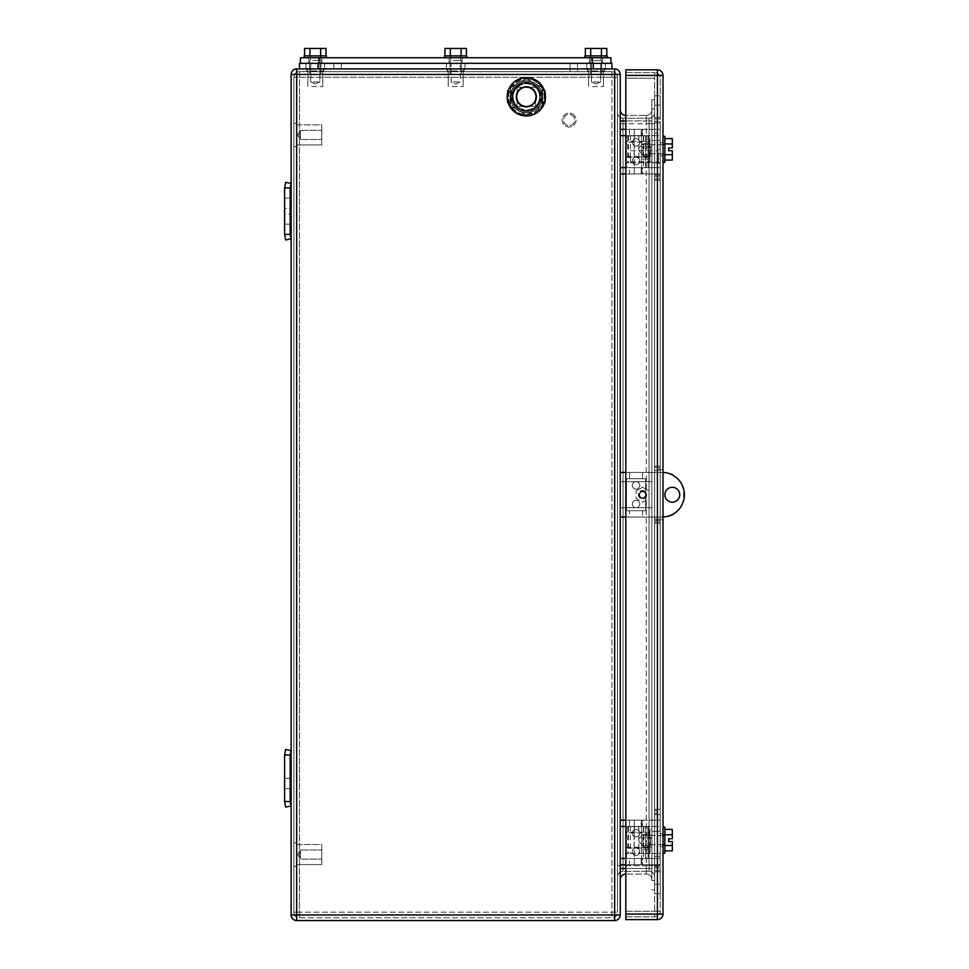<?xml version="1.0" encoding="UTF-8"?>
<svg xmlns="http://www.w3.org/2000/svg" width="969" height="969" viewBox="0 0 969 969"><rect width="100%" height="100%" fill="white"/><g stroke="black" fill="none" stroke-linecap="round" stroke-linejoin="round"><path stroke-width="0.73" stroke-dasharray="4.84 3.63" d="M290.179 187.913L290.179 234.401L291.112 238.834L285.649 239.973L284.607 234.982L284.607 187.332L285.649 182.329L291.112 183.48L290.179 187.913L290.179 234.401L284.607 234.401L285.649 239.973L291.112 238.834L290.179 234.401L290.179 187.913L284.607 187.913L285.649 182.329L291.112 183.48L290.179 187.913L284.607 187.913L290.179 187.913L291.112 183.48L285.649 182.329L284.607 187.332L284.607 234.982L285.649 239.973L291.112 238.834L290.179 234.401L284.607 234.401L284.607 187.913M284.607 208.371L284.607 224.166L284.607 198.136L284.607 213.943L284.607 208.371L290.179 208.371L290.179 224.166L290.179 198.136L290.179 213.943L290.179 208.371L284.607 208.371M290.179 234.401L284.607 234.401M290.179 213.943L290.179 224.166L290.179 213.943L284.607 213.943L284.607 224.166L284.607 213.943L290.179 213.943M284.607 778.301L284.607 754.476L285.649 749.473L291.112 750.624L290.179 755.057L290.179 778.301L290.179 755.057L284.607 755.057L284.607 802.126L285.649 807.116L291.112 805.978L290.179 801.545L290.179 755.057L284.607 755.057L285.649 749.473L291.112 750.624L290.179 755.057L290.179 788.524L290.179 778.301L284.607 778.301L284.607 802.126L285.649 807.116L291.112 805.978L290.179 801.545L284.607 801.545L285.649 807.116L291.112 805.978L290.179 801.545L290.179 778.301L284.607 778.301L284.607 754.476L285.649 749.473L291.112 750.624L290.179 755.057L284.607 755.057L290.179 755.057L290.179 778.301L284.607 778.301L284.607 755.057L290.179 755.057L290.179 778.301L284.607 778.301L284.607 788.524L284.607 778.301M290.179 755.057L290.179 801.545L284.607 801.545L284.607 755.057L290.179 755.057L284.607 755.057M290.179 801.545L284.607 801.545M300.414 858.582L300.414 849.97L300.414 858.582M321.793 844.496L321.793 864.578L321.793 844.496L321.793 864.578L321.793 844.496L296.696 844.496L296.696 864.578L296.696 844.496L296.696 864.578L296.696 844.496L321.793 844.496M321.793 858.582L321.793 849.97L321.793 858.582M296.696 848.783L296.696 866.25L296.696 848.783M293.898 848.783L293.898 866.25L293.898 848.783M300.414 138.955L300.414 130.343L300.414 138.955M321.793 124.88L321.793 144.962L321.793 124.88L321.793 144.962L321.793 124.88L296.696 124.88L296.696 144.962L296.696 124.88L296.696 144.962L296.696 124.88L321.793 124.88M321.793 138.955L321.793 130.343L321.793 138.955M296.696 129.168L296.696 146.634L296.696 129.168M293.898 129.168L293.898 146.634L293.898 129.168M572.727 114.076A6.977 6.977 0 0 1 575.065 123.657A6.977 6.977 0 0 1 565.484 125.994A6.977 6.977 0 0 1 563.146 116.413A6.977 6.977 0 0 1 572.727 114.076A6.977 6.977 0 0 1 575.065 123.657A6.977 6.977 0 0 1 565.484 125.994A6.977 6.977 0 0 1 563.146 116.413A6.977 6.977 0 0 1 572.727 114.076M572.001 115.275A5.584 5.584 0 0 1 573.878 122.942A5.584 5.584 0 0 1 566.211 124.807A5.584 5.584 0 0 1 564.346 117.14A5.584 5.584 0 0 1 572.001 115.275A5.584 5.584 0 0 1 573.878 122.942A5.584 5.584 0 0 1 566.211 124.807A5.584 5.584 0 0 1 564.346 117.14A5.584 5.584 0 0 1 572.001 115.275M625.817 129.337L641.623 129.337L641.623 135.66L649.06 135.66L641.623 135.66L641.623 129.337L634.283 129.337L641.224 129.337L641.224 135.66L660.216 135.66L649.06 135.66L649.06 167.649L649.06 135.66L660.216 135.66L660.216 140.493L660.216 129.337L660.216 140.493L651.858 140.493L660.216 140.493L660.216 129.337L634.283 129.337L634.283 135.66L634.283 129.337L634.283 135.66L641.623 135.66L641.623 129.337L620.245 129.337L629.535 129.337L629.535 135.66L629.535 129.337L660.216 129.337L660.216 135.66L634.283 135.66L634.283 129.337L641.623 129.337L641.623 144.211L648.14 144.211L641.623 144.211L641.623 159.086L648.14 159.086L641.623 159.086L648.14 159.086L648.14 167.649L648.14 135.66L648.14 159.086L648.14 135.66L620.245 135.66L648.14 135.66L641.623 135.66L641.623 167.649L641.623 135.66L620.245 135.66L620.245 151.648L620.245 129.337L620.245 173.96L620.245 135.66M620.245 173.96L629.535 173.96L629.535 167.649L642.556 167.649L642.556 173.96L660.216 173.96L634.283 173.96L641.623 173.96L634.283 173.96L634.283 167.649L634.283 173.96L634.283 167.649L641.623 167.649L641.623 173.96L641.623 167.649L648.14 167.649L648.14 159.086L641.623 159.086L641.623 173.96L620.245 173.96L620.245 151.648L620.245 173.96L642.556 173.96L642.556 167.649L629.535 167.649L629.535 173.96L651.858 173.96L651.858 162.804L651.858 173.96L660.216 173.96L641.224 173.96L641.224 167.649L643.392 167.649L634.283 167.649L634.283 173.96L641.224 173.96L641.224 167.649L660.216 167.649L641.224 167.649L660.216 167.649L660.216 173.96L660.216 162.804L660.216 173.96L660.216 162.804L651.858 162.804L660.216 162.804L651.858 162.804L660.216 162.804L660.216 167.649L620.245 167.649L648.14 167.649L648.14 135.66L625.817 135.66M641.623 144.211L648.14 144.211L641.623 144.211M651.858 149.456L651.858 156.227L651.858 149.456M641.623 149.456L641.623 156.227L641.623 149.456M620.245 129.337L642.556 129.337L642.556 135.66L629.535 135.66L642.556 135.66L642.556 129.337L651.858 129.337L651.858 173.96L651.858 129.337L651.858 140.493L660.216 140.493L651.858 140.493L651.858 129.337L660.216 129.337L641.224 129.337L641.224 135.66L643.392 135.66L634.283 135.66L641.623 135.66L641.623 167.649L648.14 167.649L620.245 167.649M651.858 162.804L651.858 140.493L651.858 162.804M629.535 167.649L626.446 167.649L626.446 135.66L626.446 167.649L645.657 167.649L645.657 135.66L645.657 167.649L629.535 167.649M629.535 135.66L645.657 135.66L629.535 135.66M642.556 135.66L645.657 135.66L642.556 135.66M642.556 167.649L645.657 167.649L642.556 167.649M639.77 160.951A3.719 3.719 0 0 0 636.052 157.232A3.719 3.719 0 0 0 632.333 160.951A3.719 3.719 0 0 0 636.052 164.669A3.719 3.719 0 0 0 639.77 160.951A3.719 3.719 0 0 0 636.052 157.232A3.719 3.719 0 0 0 632.333 160.951A3.719 3.719 0 0 0 636.052 164.669A3.719 3.719 0 0 0 639.77 160.951A3.719 3.719 0 0 1 636.052 164.669A3.719 3.719 0 0 1 632.333 160.951A3.719 3.719 0 0 1 636.052 157.232A3.719 3.719 0 0 1 639.77 160.951A3.719 3.719 0 0 1 636.052 164.669A3.719 3.719 0 0 1 632.333 160.951A3.719 3.719 0 0 1 636.052 157.232A3.719 3.719 0 0 1 639.77 160.951M639.77 142.358A3.719 3.719 0 0 0 636.052 138.64A3.719 3.719 0 0 0 632.333 142.358A3.719 3.719 0 0 0 636.052 146.077A3.719 3.719 0 0 0 639.77 142.358A3.719 3.719 0 0 0 636.052 138.64A3.719 3.719 0 0 0 632.333 142.358A3.719 3.719 0 0 0 636.052 146.077A3.719 3.719 0 0 0 639.77 142.358A3.719 3.719 0 0 1 636.052 146.077A3.719 3.719 0 0 1 632.333 142.358A3.719 3.719 0 0 1 636.052 138.64A3.719 3.719 0 0 1 639.77 142.358A3.719 3.719 0 0 1 636.052 146.077A3.719 3.719 0 0 1 632.333 142.358A3.719 3.719 0 0 1 636.052 138.64A3.719 3.719 0 0 1 639.77 142.358M641.115 497.376A3.016 3.016 0 0 1 639.915 493.282A3.016 3.016 0 0 1 643.997 492.082A3.016 3.016 0 0 1 645.197 496.176A3.016 3.016 0 0 1 641.115 497.376A3.016 3.016 0 0 1 639.915 493.282A3.016 3.016 0 0 1 643.997 492.082A3.016 3.016 0 0 1 645.197 496.176A3.016 3.016 0 0 1 641.115 497.376M620.245 507.744L620.245 481.714L651.858 481.714L651.858 507.744L620.245 507.744L651.858 507.744L651.858 481.714L620.245 481.714L620.245 517.046L620.245 472.412L620.245 507.744M620.245 517.046L620.245 472.412L651.858 472.412L620.245 472.412L642.556 472.412L629.535 472.412L629.535 478.734L629.535 472.412L620.245 472.412L620.245 517.046L651.858 517.046L651.858 472.412L651.858 517.046L629.535 517.046L629.535 510.724L626.446 510.724L626.446 478.734L626.446 510.724L645.657 510.724L645.657 478.734L626.446 478.734L645.657 478.734L645.657 510.724L626.446 510.724L629.535 510.724L629.535 517.046L620.245 517.046L662.081 517.046L625.817 517.046M636.052 481.714A3.719 3.719 0 0 1 639.77 485.433A3.719 3.719 0 0 1 636.052 489.151A3.719 3.719 0 0 1 632.333 485.433A3.719 3.719 0 0 1 636.052 481.714A3.719 3.719 0 0 1 639.77 485.433A3.719 3.719 0 0 1 636.052 489.151A3.719 3.719 0 0 1 632.333 485.433A3.719 3.719 0 0 1 636.052 481.714A3.719 3.719 0 0 0 632.333 485.433A3.719 3.719 0 0 0 636.052 489.151A3.719 3.719 0 0 0 639.77 485.433A3.719 3.719 0 0 0 636.052 481.714A3.719 3.719 0 0 0 632.333 485.433A3.719 3.719 0 0 0 636.052 489.151A3.719 3.719 0 0 0 639.77 485.433A3.719 3.719 0 0 0 636.052 481.714M636.052 507.744A3.719 3.719 0 0 1 632.333 504.025A3.719 3.719 0 0 1 636.052 500.307A3.719 3.719 0 0 1 639.77 504.025A3.719 3.719 0 0 1 636.052 507.744A3.719 3.719 0 0 1 632.333 504.025A3.719 3.719 0 0 1 636.052 500.307A3.719 3.719 0 0 1 639.77 504.025A3.719 3.719 0 0 1 636.052 507.744A3.719 3.719 0 0 0 639.77 504.025A3.719 3.719 0 0 0 636.052 500.307A3.719 3.719 0 0 0 632.333 504.025A3.719 3.719 0 0 0 636.052 507.744A3.719 3.719 0 0 0 639.77 504.025A3.719 3.719 0 0 0 636.052 500.307A3.719 3.719 0 0 0 632.333 504.025A3.719 3.719 0 0 0 636.052 507.744M620.245 472.412L620.245 481.714L620.245 472.412L662.081 472.412C690.873 471.031 690.873 518.427 662.081 517.046A22.311 22.311 0 0 0 663.014 517.022L663.014 472.436A22.311 22.311 0 0 0 662.081 472.412L625.817 472.412M651.858 517.046L651.858 507.744L651.858 517.046M651.858 472.412L651.858 481.714L651.858 472.412L642.556 472.412L651.858 472.412M629.535 478.734L642.556 478.734L629.535 478.734M642.556 478.734L645.657 478.734L642.556 478.734L642.556 472.412L642.556 478.734M642.556 510.724L629.535 510.724L642.556 510.724L642.556 517.046L642.556 510.724M625.817 820.137L641.623 820.137L641.623 826.46L649.06 826.46L641.623 826.46L641.623 820.137L634.283 820.137L641.224 820.137L641.224 826.46L660.216 826.46L649.06 826.46L649.06 858.437L649.06 826.46L660.216 826.46L660.216 831.293L660.216 820.137L660.216 831.293L651.858 831.293L660.216 831.293L660.216 820.137L634.283 820.137L634.283 826.46L634.283 820.137L634.283 826.46L641.623 826.46L641.623 820.137L620.245 820.137L629.535 820.137L629.535 826.46L629.535 820.137L660.216 820.137L660.216 826.46L634.283 826.46L634.283 820.137L641.623 820.137L641.623 835.012L648.14 835.012L641.623 835.012L641.623 849.886L648.14 849.886L641.623 849.886L648.14 849.886L648.14 858.437L648.14 826.46L648.14 849.886L648.14 826.46L620.245 826.46L648.14 826.46L641.623 826.46L641.623 858.437L641.623 826.46L620.245 826.46L620.245 842.449L620.245 820.137L620.245 864.76L620.245 826.46M620.245 864.76L629.535 864.76L629.535 858.437L642.556 858.437L642.556 864.76L660.216 864.76L634.283 864.76L641.623 864.76L634.283 864.76L634.283 858.437L634.283 864.76L634.283 858.437L641.623 858.437L641.623 864.76L641.623 858.437L648.14 858.437L648.14 849.886L641.623 849.886L641.623 864.76L620.245 864.76L620.245 842.449L620.245 864.76L642.556 864.76L642.556 858.437L629.535 858.437L629.535 864.76L651.858 864.76L651.858 853.604L651.858 864.76L660.216 864.76L641.224 864.76L641.224 858.437L643.392 858.437L634.283 858.437L634.283 864.76L641.224 864.76L641.224 858.437L660.216 858.437L641.224 858.437L660.216 858.437L660.216 864.76L660.216 853.604L660.216 864.76L660.216 853.604L651.858 853.604L660.216 853.604L651.858 853.604L660.216 853.604L660.216 858.437L620.245 858.437L648.14 858.437L648.14 826.46L625.817 826.46M641.623 835.012L648.14 835.012L641.623 835.012M651.858 840.256L651.858 847.027L651.858 840.256M641.623 840.256L641.623 847.027L641.623 840.256M620.245 820.137L642.556 820.137L642.556 826.46L629.535 826.46L642.556 826.46L642.556 820.137L651.858 820.137L651.858 864.76L651.858 820.137L651.858 831.293L660.216 831.293L651.858 831.293L651.858 820.137L660.216 820.137L641.224 820.137L641.224 826.46L643.392 826.46L634.283 826.46L641.623 826.46L641.623 858.437L648.14 858.437L620.245 858.437M651.858 853.604L651.858 831.293L651.858 853.604M629.535 858.437L626.446 858.437L626.446 826.46L626.446 858.437L645.657 858.437L645.657 826.46L645.657 858.437L629.535 858.437M629.535 826.46L645.657 826.46L629.535 826.46M642.556 826.46L645.657 826.46L642.556 826.46M642.556 858.437L645.657 858.437L642.556 858.437M639.77 851.751A3.719 3.719 0 0 0 636.052 848.032A3.719 3.719 0 0 0 632.333 851.751A3.719 3.719 0 0 0 636.052 855.47A3.719 3.719 0 0 0 639.77 851.751A3.719 3.719 0 0 0 636.052 848.032A3.719 3.719 0 0 0 632.333 851.751A3.719 3.719 0 0 0 636.052 855.47A3.719 3.719 0 0 0 639.77 851.751A3.719 3.719 0 0 1 636.052 855.47A3.719 3.719 0 0 1 632.333 851.751A3.719 3.719 0 0 1 636.052 848.032A3.719 3.719 0 0 1 639.77 851.751A3.719 3.719 0 0 1 636.052 855.47A3.719 3.719 0 0 1 632.333 851.751A3.719 3.719 0 0 1 636.052 848.032A3.719 3.719 0 0 1 639.77 851.751M639.77 833.158A3.719 3.719 0 0 0 636.052 829.44A3.719 3.719 0 0 0 632.333 833.158A3.719 3.719 0 0 0 636.052 836.877A3.719 3.719 0 0 0 639.77 833.158A3.719 3.719 0 0 0 636.052 829.44A3.719 3.719 0 0 0 632.333 833.158A3.719 3.719 0 0 0 636.052 836.877A3.719 3.719 0 0 0 639.77 833.158A3.719 3.719 0 0 1 636.052 836.877A3.719 3.719 0 0 1 632.333 833.158A3.719 3.719 0 0 1 636.052 829.44A3.719 3.719 0 0 1 639.77 833.158A3.719 3.719 0 0 1 636.052 836.877A3.719 3.719 0 0 1 632.333 833.158A3.719 3.719 0 0 1 636.052 829.44A3.719 3.719 0 0 1 639.77 833.158M625.817 167.649L641.623 167.649L641.623 173.96L625.817 173.96M625.817 858.437L641.623 858.437L641.623 864.76L625.817 864.76M641.115 492.082A3.016 3.016 0 0 0 639.915 496.176A3.016 3.016 0 0 0 643.997 497.376A3.016 3.016 0 0 0 645.197 493.282A3.016 3.016 0 0 0 641.115 492.082A3.016 3.016 0 0 0 639.915 496.176A3.016 3.016 0 0 0 643.997 497.376A3.016 3.016 0 0 0 645.197 493.282A3.016 3.016 0 0 0 641.115 492.082M535.566 87.222L517.119 87.222A13.3 13.3 0 0 0 517.119 106.372L535.566 106.372A13.3 13.3 0 0 0 535.566 87.222L517.119 87.222C511.729 93.605 511.729 99.989 517.119 106.372L535.566 106.372A13.3 13.3 0 0 0 535.566 87.222M296.696 920.55A5.584 5.584 0 0 1 291.112 914.966L291.112 74.48L296.696 74.48L296.696 920.55L614.661 920.55A5.584 5.584 0 0 0 620.245 914.966L620.245 74.48L614.661 74.48L614.661 68.908A5.584 5.584 0 0 1 620.245 74.48M291.112 914.966L614.661 914.966L614.661 74.48L296.696 74.48L296.696 68.908L614.661 68.908M617.459 77.278L617.459 912.18L617.459 77.278A5.584 5.584 0 0 0 611.875 71.694A5.584 5.584 0 0 1 617.459 77.278L611.875 77.278L611.875 912.18L617.459 912.18A5.584 5.584 0 0 1 611.875 917.764A5.584 5.584 0 0 0 617.459 912.18L611.875 912.18L611.875 71.694L299.482 71.694L611.875 71.694L611.875 77.278L617.459 77.278M293.898 912.18L293.898 77.278L293.898 912.18A5.584 5.584 0 0 0 299.482 917.764L611.875 917.764L611.875 912.18L299.482 912.18L611.875 912.18L611.875 917.764L299.482 917.764A5.584 5.584 0 0 1 293.898 912.18L299.482 912.18L299.482 77.278L611.875 77.278L299.482 77.278L299.482 912.18L293.898 912.18M620.245 120.968L620.245 868.478L620.245 109.812L620.245 120.968L625.817 120.968L625.817 115.396L646.275 115.396L625.817 115.396L625.817 120.968L646.275 120.968L625.817 120.968L625.817 874.062A5.584 5.584 0 0 0 620.245 879.646L620.245 868.478L620.245 879.646M455.672 68.908L464.975 68.908L455.672 68.908M315.288 68.908L306.919 68.908L315.288 68.908M596.068 68.908L587.698 68.908L596.068 68.908M570.038 68.908L333.881 68.908L341.318 68.908L333.881 68.908L333.881 71.694L341.318 71.694L333.881 71.694L333.881 68.908L577.476 68.908L577.476 71.694L570.038 71.694L577.476 71.694L577.476 68.908L570.038 68.908L570.038 71.694L341.318 71.694L570.038 71.694L570.038 63.324L333.881 63.324L577.476 63.324L570.038 63.324L570.038 68.908M617.459 123.753L617.459 112.598L617.459 123.753L623.031 123.753L623.031 118.182A5.584 5.584 0 0 1 617.459 112.598A5.584 5.584 0 0 0 623.031 118.182L623.031 871.276L649.06 871.276L623.031 871.276L623.031 865.692L649.06 865.692L649.06 123.753L623.031 123.753L623.031 865.692L617.459 865.692L617.459 123.753L617.459 876.848L617.459 865.692L649.06 865.692L649.06 871.276A5.584 5.584 0 0 1 654.644 876.848A5.584 5.584 -0 0 0 649.06 871.276L649.06 118.182L623.031 118.182L649.06 118.182A5.584 5.584 0 0 0 654.644 112.598A5.584 5.584 0 0 1 649.06 118.182L649.06 123.753L617.459 123.753M620.245 109.812A5.584 5.584 0 0 0 625.817 115.396M617.459 876.848A5.584 5.584 0 0 1 623.031 871.276A5.584 5.584 0 0 0 617.459 876.848M625.817 874.062L625.817 868.478L646.275 868.478L646.275 874.062A5.584 5.584 0 0 1 651.858 879.646L651.858 868.478L651.858 879.646A5.584 5.584 0 0 0 646.275 874.062L625.817 874.062L646.275 874.062L646.275 868.478L625.817 868.478L625.817 120.968M455.672 71.694C444.88 71.694 444.88 71.694 455.672 71.694C444.88 71.694 444.88 71.694 455.672 71.694C466.477 71.694 466.477 71.694 455.672 71.694C466.477 71.694 466.477 71.694 455.672 71.694C466.477 71.694 466.477 71.694 455.672 71.694C466.477 71.694 466.477 71.694 455.672 71.694C444.88 71.694 444.88 71.694 455.672 71.694C444.88 71.694 444.88 71.694 455.672 71.694M315.288 71.694C304.496 71.694 304.496 71.694 315.288 71.694C304.496 71.694 304.496 71.694 315.288 71.694C326.081 71.694 326.081 71.694 315.288 71.694C326.081 71.694 326.081 71.694 315.288 71.694C304.496 71.694 304.496 71.694 315.288 71.694C304.496 71.694 304.496 71.694 315.288 71.694C326.081 71.694 326.081 71.694 315.288 71.694C326.081 71.694 326.081 71.694 315.288 71.694C304.496 71.694 304.496 71.694 315.288 71.694C304.496 71.694 304.496 71.694 315.288 71.694C326.081 71.694 326.081 71.694 315.288 71.694C326.081 71.694 326.081 71.694 315.288 71.694C304.496 71.694 304.496 71.694 315.288 71.694C304.496 71.694 304.496 71.694 315.288 71.694C326.081 71.694 326.081 71.694 315.288 71.694C326.081 71.694 326.081 71.694 315.288 71.694M596.068 71.694C606.86 71.694 606.86 71.694 596.068 71.694C606.86 71.694 606.86 71.694 596.068 71.694C585.276 71.694 585.276 71.694 596.068 71.694C585.276 71.694 585.276 71.694 596.068 71.694C585.276 71.694 585.276 71.694 596.068 71.694C585.276 71.694 585.276 71.694 596.068 71.694C606.86 71.694 606.86 71.694 596.068 71.694C606.86 71.694 606.86 71.694 596.068 71.694C585.276 71.694 585.276 71.694 596.068 71.694C585.276 71.694 585.276 71.694 596.068 71.694C606.86 71.694 606.86 71.694 596.068 71.694C606.86 71.694 606.86 71.694 596.068 71.694C585.276 71.694 585.276 71.694 596.068 71.694C585.276 71.694 585.276 71.694 596.068 71.694C606.86 71.694 606.86 71.694 596.068 71.694C606.86 71.694 606.86 71.694 596.068 71.694M651.858 109.812A5.584 5.584 0 0 1 646.275 115.396A5.584 5.584 0 0 0 651.858 109.812L651.858 120.968L651.858 109.812M651.858 868.478L651.858 120.968L646.275 120.968L646.275 115.396L646.275 868.478L646.275 120.968L651.858 120.968L651.858 868.478L646.275 868.478L651.858 868.478M654.644 112.598L654.644 876.848L654.644 133.056L654.644 865.692L660.216 865.692L660.216 856.402L660.216 865.692L649.06 865.692L654.644 865.692L654.644 112.598M651.858 880.567L651.858 99.589L651.858 880.567L654.644 880.567L654.644 99.589L654.644 108.879L651.858 108.879L654.644 108.879L654.644 889.869L654.644 880.567L651.858 880.567M293.898 77.278A5.584 5.584 0 0 1 299.482 71.694A5.584 5.584 0 0 0 293.898 77.278L299.482 77.278L293.898 77.278M654.644 99.589L651.858 99.589L654.644 99.589M654.644 889.869L651.858 889.869L654.644 889.869M644.567 498.393A4.179 4.179 0 0 0 646.226 492.724A4.179 4.179 0 0 0 640.545 491.053A4.179 4.179 0 0 0 638.886 496.734A4.179 4.179 0 0 0 644.567 498.393A4.179 4.179 0 0 0 646.226 492.724A4.179 4.179 0 0 0 640.545 491.053A4.179 4.179 0 0 0 638.886 496.734A4.179 4.179 0 0 0 644.567 498.393M672.304 487.286C681.91 486.826 681.91 502.62 672.304 502.16C662.711 502.62 662.711 486.826 672.304 487.286M663.014 827.114L663.014 840.123L663.014 827.114L664.867 827.114L664.867 853.144L664.867 835.012L664.867 853.144L663.014 853.144L663.014 827.114L663.014 853.144M664.867 829.391L664.867 834.757L672.304 834.757L672.304 829.391L672.304 834.757L672.304 829.391L664.867 829.391L664.867 850.867L664.867 845.501L672.304 845.501L664.867 845.501L664.867 829.391L664.867 834.757L672.304 834.757L672.304 838.73L668.586 838.73L668.586 841.516L672.304 841.516L672.304 845.501L664.867 845.501L664.867 850.867L664.867 845.501M643.016 837.458L643.016 845.707L643.016 837.458M638.837 839.457L638.837 841.516L638.837 839.457M650.453 837.458L650.453 845.707L650.453 837.458M664.867 837.943L664.867 844.677L664.867 837.943M650.453 837.943L650.453 844.677L650.453 837.943M664.867 834.757L672.304 834.757L672.304 838.73L668.586 838.73L668.586 841.516L672.304 841.516L672.304 850.867L672.304 845.501L672.304 850.867L664.867 850.867M663.014 136.314L663.014 149.323L663.014 136.314L664.867 136.314L664.867 162.344L664.867 144.211L664.867 162.344L663.014 162.344L663.014 136.314L663.014 162.344M664.867 138.591L664.867 143.957L672.304 143.957L672.304 138.591L672.304 143.957L672.304 138.591L664.867 138.591L664.867 160.067L664.867 154.701L672.304 154.701L664.867 154.701L664.867 138.591L664.867 143.957L672.304 143.957L672.304 147.93L668.586 147.93L668.586 150.716L672.304 150.716L672.304 154.701L664.867 154.701L664.867 160.067L664.867 154.701M643.016 146.658L643.016 154.907L643.016 146.658M638.837 148.657L638.837 150.716L638.837 148.657M650.453 146.658L650.453 154.907L650.453 146.658M664.867 147.143L664.867 153.877L664.867 147.143M650.453 147.143L650.453 153.877L650.453 147.143M664.867 143.957L672.304 143.957L672.304 147.93L668.586 147.93L668.586 150.716L672.304 150.716L672.304 160.067L672.304 154.701L672.304 160.067L664.867 160.067M664.867 840.123L664.867 845.247L664.867 840.123M663.014 840.123L663.014 846.64L663.014 840.123M672.304 845.501L672.304 841.516L668.586 841.516M672.304 834.757L672.304 838.73L668.586 838.73M664.867 149.323L664.867 154.446L664.867 149.323M663.014 149.323L663.014 155.839L663.014 149.323M672.304 154.701L672.304 150.716L668.586 150.716M672.304 143.957L672.304 147.93L668.586 147.93M625.817 156.481L649.836 156.481L649.993 157.232L625.817 157.232L625.817 135.842L625.817 162.804L649.993 162.804L625.817 162.804L625.817 157.232M649.993 157.232L649.993 162.804M649.993 135.842L625.817 135.842L649.993 135.842L649.993 141.426L625.817 141.426M630.383 135.842L638.837 135.842L630.383 135.842L630.383 162.804M649.993 141.426L649.836 142.164L625.817 142.164M627.815 135.842L627.815 162.804M628.421 135.842L628.421 162.804M649.836 156.481L649.836 142.164M625.817 847.281L649.836 847.281L649.993 848.032L625.817 848.032L625.817 826.642L625.817 853.604L649.993 853.604L625.817 853.604L625.817 848.032M649.993 848.032L649.993 853.604M649.993 826.642L625.817 826.642L649.993 826.642L649.993 832.226L625.817 832.226M630.383 826.642L638.837 826.642L630.383 826.642L630.383 853.604M649.993 832.226L649.836 832.965L625.817 832.965M627.815 826.642L627.815 853.604M628.421 826.642L628.421 853.604M649.836 847.281L649.836 832.965M660.216 152.957L660.216 163.276L660.216 152.957M658.363 152.957L658.363 163.276L658.363 152.957M658.363 153.623L658.363 161.884L658.363 153.623M630.468 153.623L630.468 161.884L630.468 153.623M654.644 95.87L654.644 105.161L654.644 95.87L660.216 95.87L660.216 105.161L660.216 95.87L654.644 95.87M660.216 117.576L660.216 105.161L660.216 118.884L660.216 117.576L654.644 117.576L654.644 105.161L654.644 118.884L654.644 117.576L660.216 117.576M660.216 121.513L660.216 174.892L660.216 121.513L654.644 121.513L654.644 118.884L654.644 174.892L654.644 121.513L660.216 121.513M654.644 174.892L654.644 178.841L654.644 174.892L660.216 174.892L660.216 178.841L660.216 174.892L654.644 174.892M654.644 469.081L654.644 814.554L654.644 180.149L660.216 180.149L660.216 809.297L660.216 180.149L654.644 180.149L654.644 178.841L654.644 469.081L660.216 469.081M660.216 810.617L660.216 813.245L660.216 810.617L654.644 810.617L660.216 810.617M660.216 813.245L660.216 866.625L660.216 813.245L654.644 813.245L660.216 813.245M654.644 866.625L654.644 814.554L654.644 870.574L654.644 866.625L660.216 866.625L660.216 870.574L660.216 866.625L654.644 866.625M660.216 871.882L660.216 884.285L660.216 871.882L654.644 871.882L654.644 870.574L654.644 884.285L654.644 871.882L660.216 871.882M654.644 893.588L654.644 884.285L654.644 893.588L660.216 893.588L660.216 884.285L660.216 893.588L654.644 893.588M654.644 133.056L654.644 123.753L654.644 133.056L660.216 133.056L660.216 123.753L660.216 856.402L660.216 133.056L654.644 133.056M654.644 123.753L649.06 123.753L654.644 123.753M660.216 840.123L660.216 846.64L660.216 840.123M663.014 519.832L663.014 469.626L663.014 519.832L660.216 519.832L663.014 519.832M657.43 919.617A5.584 5.584 0 0 0 663.014 914.046L657.43 914.046L657.43 69.829A5.584 5.584 0 0 1 663.014 75.412L625.817 75.412L625.817 914.046L657.43 914.046L657.43 919.617L625.817 919.617L625.817 914.046M660.216 469.626L663.014 469.626L660.216 469.626L660.216 519.832L660.216 469.626M625.817 75.412L625.817 69.829L657.43 69.829M625.817 911.248L625.817 72.627L625.817 78.198L654.644 78.198L654.644 72.627A5.584 5.584 0 0 1 660.216 78.198A5.584 5.584 0 0 0 654.644 72.627L654.644 916.831A5.584 5.584 0 0 0 660.216 911.248A5.584 5.584 0 0 1 654.644 916.831L654.644 911.248L660.216 911.248L660.216 78.198L660.216 911.248L654.644 911.248L654.644 78.198L625.817 78.198L625.817 916.831L625.817 911.248L654.644 911.248L625.817 911.248M625.817 916.831L654.644 916.831L625.817 916.831M625.817 72.627L654.644 72.627L625.817 72.627M660.216 149.323L660.216 155.839L660.216 142.818L660.216 149.323L658.363 149.323M592.943 63.324L602.573 63.324L589.564 63.324L589.564 57.752L602.573 57.752L589.564 57.752L602.573 57.752L589.564 57.752L602.573 57.752L589.564 57.752L602.573 57.752L589.564 57.752L589.564 63.324L589.564 57.752L589.564 63.324L602.573 63.324L602.573 57.752L602.573 63.324L602.573 57.752L602.573 63.324L589.564 63.324M592.35 63.324L300.414 63.324L592.35 63.324L592.35 57.752L610.942 57.752L610.942 63.324M318.401 63.324L321.793 63.324L321.793 57.752L308.784 57.752L321.793 57.752L308.784 57.752L321.793 57.752L308.784 57.752L321.793 57.752L308.784 57.752L321.793 57.752L321.793 63.324L321.793 57.752L321.793 63.324L308.784 63.324L308.784 57.752L308.784 63.324L308.784 57.752L308.784 63.324L318.401 63.324M599.193 63.324L602.573 63.324M455.672 63.324L464.975 63.324L455.672 63.324M300.414 57.752L592.35 57.752M462.189 57.752L449.168 57.752L462.189 57.752L462.189 63.324L462.189 57.752M449.168 63.324L449.168 57.752L449.168 63.324M312.612 60.538L320.86 60.538L312.612 60.538M312.612 74.48L320.86 74.48L312.612 74.48M312.926 55.887L320.218 55.887L312.926 55.887M312.926 60.538L320.218 60.538L312.926 60.538M309.923 48.45L309.923 55.887L304.557 55.887L309.923 55.887L309.923 48.45L326.02 48.45L309.923 48.45L309.923 55.887L304.557 55.887L309.923 55.887L309.923 48.45L320.654 48.45L309.923 48.45L309.923 55.887L304.557 55.887L309.923 55.887L309.923 48.45L326.02 48.45L326.02 55.887L326.02 48.45L309.923 48.45L309.923 55.887L304.557 55.887L304.557 48.45L309.923 48.45L304.557 48.45L309.923 48.45L304.557 48.45L304.557 55.887L304.557 48.45L326.02 48.45L320.654 48.45L320.654 55.887L309.923 55.887L326.02 55.887L320.654 55.887L320.654 48.45L320.654 55.887L309.923 55.887L326.02 55.887L309.923 55.887L320.654 55.887L320.654 48.45L320.654 55.887L326.02 55.887L309.923 55.887L320.654 55.887L320.654 48.45L320.654 55.887L326.02 55.887L320.654 55.887M304.133 57.752L304.133 55.887L304.133 57.752L315.288 57.752L304.133 57.752L304.133 55.887L326.444 55.887L304.133 55.887L326.444 55.887L304.133 55.887L326.444 55.887L326.444 57.752L304.133 57.752L326.444 57.752L304.133 57.752L326.444 57.752L304.133 57.752L326.444 57.752L326.444 55.887L326.444 57.752M593.391 60.538L601.652 60.538L593.391 60.538M593.391 74.48L601.652 74.48L593.391 74.48M593.706 55.887L600.998 55.887L593.706 55.887M593.706 60.538L600.998 60.538L593.706 60.538M590.702 48.45L590.702 55.887L585.337 55.887L590.702 55.887L590.702 48.45L606.8 48.45L590.702 48.45L590.702 55.887L585.337 55.887L590.702 55.887L590.702 48.45L606.8 48.45L606.8 55.887L606.8 48.45L590.702 48.45L590.702 55.887L585.337 55.887L590.702 55.887L590.702 48.45L601.434 48.45L590.702 48.45L590.702 55.887L585.337 55.887L585.337 48.45L590.702 48.45L585.337 48.45L590.702 48.45L585.337 48.45L585.337 55.887L585.337 48.45L606.8 48.45L601.434 48.45L601.434 55.887L590.702 55.887L606.8 55.887L590.702 55.887L601.434 55.887L601.434 48.45L601.434 55.887L606.8 55.887L590.702 55.887L601.434 55.887L601.434 48.45L601.434 55.887L606.8 55.887L590.702 55.887L601.434 55.887L601.434 48.45L601.434 55.887L606.8 55.887L601.434 55.887M584.913 57.752L584.913 55.887L584.913 57.752L596.068 57.752L584.913 57.752L584.913 55.887L607.224 55.887L584.913 55.887L607.224 55.887L584.913 55.887L607.224 55.887L607.224 57.752L584.913 57.752L607.224 57.752L584.913 57.752L607.224 57.752L584.913 57.752L607.224 57.752L607.224 55.887L607.224 57.752M453.007 60.538L461.256 60.538L453.007 60.538M453.007 74.48L461.256 74.48L453.007 74.48M453.31 55.887L460.602 55.887L453.31 55.887M453.31 60.538L460.602 60.538L453.31 60.538M450.306 48.45L450.306 55.887L444.941 55.887L450.306 55.887L450.306 48.45L461.05 48.45L450.306 48.45L450.306 55.887L444.941 55.887L444.941 48.45L466.416 48.45L461.05 48.45L461.05 55.887L450.306 55.887L466.416 55.887L450.306 55.887L461.05 55.887L461.05 48.45L461.05 55.887L466.416 55.887L461.05 55.887M444.517 57.752L455.672 57.752L444.517 57.752L444.517 55.887L466.84 55.887L450.561 55.887L466.84 55.887L466.84 57.752L444.517 57.752L466.84 57.752M466.416 55.887L466.416 48.45L461.05 48.45M444.941 55.887L450.306 55.887M455.672 57.752L460.796 57.752L455.672 57.752M606.8 55.887L606.8 48.45L601.434 48.45M585.337 55.887L590.702 55.887M596.068 57.752L590.957 57.752L596.068 57.752M326.02 55.887L326.02 48.45L320.654 48.45M304.557 55.887L309.923 55.887M315.288 57.752L310.177 57.752L315.288 57.752M313.096 81.917L319.855 81.917L313.096 81.917M311.715 86.568L322.725 86.568L311.715 86.568M311.715 70.955L322.725 70.955L311.715 70.955M319.746 69.09L305.986 69.09L319.746 69.09M310.831 63.324L324.579 63.324L305.986 63.324L324.579 63.324L305.986 63.324L324.579 63.324L305.986 63.324L324.579 63.324L305.986 63.324L324.579 63.324L305.986 63.324L310.831 63.324L305.986 63.324L305.986 69.09L307.851 70.955L307.851 86.568L307.851 70.955L305.986 69.09L305.986 63.324L305.986 69.09L307.851 70.955L307.851 86.568L307.851 70.955L305.986 69.09L305.986 63.324L305.986 68.908L324.579 68.908L305.986 68.908L324.579 68.908L305.986 68.908L324.579 68.908L305.986 68.908L324.579 68.908L305.986 68.908L305.986 63.324M313.096 63.324L319.855 63.324L313.096 63.324M593.876 81.917L600.647 81.917L593.876 81.917M592.507 86.568L603.505 86.568L592.507 86.568M592.507 70.955L603.505 70.955L592.507 70.955M600.526 69.09L586.766 69.09L600.526 69.09M591.611 63.324L605.371 63.324L591.611 63.324M593.876 63.324L600.647 63.324L593.876 63.324M453.492 81.917L460.251 81.917L453.492 81.917M452.111 86.568L463.121 86.568L452.111 86.568M452.111 70.955L463.121 70.955L452.111 70.955M460.13 69.09L446.382 69.09L460.13 69.09M453.492 63.324L460.251 63.324L453.492 63.324M611.875 68.908L318.074 68.908L611.875 68.908L611.875 63.324L299.482 63.324M324.579 63.324L324.579 69.09L322.725 70.955L322.725 86.568L322.725 70.955L324.579 69.09L324.579 63.324L324.579 69.09L322.725 70.955L322.725 86.568L322.725 70.955L324.579 69.09L324.579 63.324L319.746 63.324M605.371 63.324L600.526 63.324L605.371 63.324L600.526 63.324L605.371 63.324L605.371 69.09L603.505 70.955L603.505 86.568L603.505 70.955L605.371 69.09L605.371 63.324L605.371 69.09L603.505 70.955L603.505 86.568L603.505 70.955L605.371 69.09L605.371 63.324L605.371 68.908L586.766 68.908L605.371 68.908L586.766 68.908L605.371 68.908L586.766 68.908L605.371 68.908L586.766 68.908L605.371 68.908L605.371 63.324M299.482 68.908L318.074 68.908L299.482 68.908M333.881 68.908L333.881 63.324L333.881 68.908M577.476 68.908L577.476 63.324L577.476 68.908M446.382 68.908L446.382 63.324L446.382 69.09L448.235 70.955L448.235 86.568L448.235 70.955L446.382 69.09L446.382 63.324L446.382 68.908M464.975 68.908L464.975 63.324L464.975 69.09L463.121 70.955L463.121 86.568L463.121 70.955L464.975 69.09L464.975 63.324L464.975 68.908M645.814 492.942A3.719 3.719 0 0 0 640.775 491.465A3.719 3.719 0 0 0 639.298 496.516A3.719 3.719 0 0 0 644.337 497.993A3.719 3.719 0 0 0 645.814 492.942A3.719 3.719 0 0 0 640.775 491.465A3.719 3.719 0 0 0 639.298 496.516A3.719 3.719 0 0 0 644.337 497.993A3.719 3.719 0 0 0 645.814 492.942M642.556 502.245L649.06 498.49L649.06 490.968L649.06 498.49L642.556 502.245L636.052 498.49L636.052 490.968L636.052 498.49L642.556 502.245M642.556 487.213L649.06 490.968L642.556 487.213L636.052 490.968L642.556 487.213M517.046 87.682A13.021 13.021 0 0 1 535.639 87.682A13.021 13.021 0 0 0 517.046 87.682L517.046 96.791A9.302 9.302 0 0 1 526.337 87.501A9.302 9.302 0 0 1 535.639 96.791L535.639 105.912A13.021 13.021 0 0 1 517.046 105.912L517.046 96.791A9.302 9.302 0 0 0 526.337 106.093A9.302 9.302 0 0 0 535.639 96.791A9.302 9.302 0 0 0 526.337 87.501A9.302 9.302 0 0 0 517.046 96.791A9.302 9.302 0 0 0 526.337 106.093A9.302 9.302 0 0 0 535.639 96.791A9.302 9.302 0 0 0 526.337 87.501A9.302 9.302 0 0 0 517.046 96.791A9.302 9.302 0 0 0 526.337 106.093A9.302 9.302 0 0 0 535.639 96.791A9.302 9.302 0 0 0 526.337 87.501A9.302 9.302 0 0 0 517.046 96.791A9.302 9.302 0 0 0 526.337 106.093A9.302 9.302 0 0 0 535.639 96.791A9.302 9.302 0 0 0 526.337 87.501A9.302 9.302 0 0 0 517.046 96.791A9.302 9.302 0 0 0 526.337 106.093A9.302 9.302 0 0 0 535.639 96.791A9.302 9.302 0 0 0 526.337 87.501A9.302 9.302 0 0 0 517.046 96.791A9.302 9.302 0 0 0 526.337 106.093A9.302 9.302 0 0 0 535.639 96.791A9.302 9.302 0 0 0 526.337 87.501A9.302 9.302 0 0 0 517.046 96.791A9.302 9.302 0 0 0 526.337 106.093A9.302 9.302 0 0 0 535.639 96.791A9.302 9.302 0 0 0 526.337 87.501A9.302 9.302 0 0 0 517.046 96.791A9.302 9.302 0 0 0 526.337 106.093A9.302 9.302 0 0 0 535.639 96.791A9.302 9.302 0 0 0 526.337 87.501A9.302 9.302 0 0 0 517.046 96.791A9.302 9.302 0 0 0 526.337 106.093A9.302 9.302 0 0 0 535.639 96.791A9.302 9.302 0 0 0 526.337 87.501A9.302 9.302 0 0 0 517.046 96.791A9.302 9.302 0 0 0 526.337 106.093A9.302 9.302 0 0 0 535.639 96.791L535.639 105.912A13.021 13.021 0 0 1 517.046 105.912L517.046 87.682M542.143 87.67L542.143 105.924L526.337 115.045L510.53 105.924L510.53 87.67L526.337 78.55L542.143 87.67L542.143 105.924L526.337 115.045L510.53 105.924L510.53 87.67L526.337 78.55L542.143 87.67L534.246 83.104A15.807 15.807 0 0 0 510.53 96.791A15.807 15.807 0 0 0 534.561 110.296A15.807 15.807 0 0 0 534.246 83.104A15.807 15.807 0 0 1 534.246 110.49A15.807 15.807 0 0 1 518.439 110.49L526.337 115.045L542.143 105.924L542.143 87.67L526.337 78.55L518.439 83.104A15.807 15.807 0 0 1 534.246 83.104L526.337 78.55L518.112 83.298A15.807 15.807 0 0 1 518.439 83.104L510.53 87.67L510.53 96.791A15.807 15.807 0 0 1 518.112 83.298L510.53 87.67L510.53 105.924L518.439 110.49A15.807 15.807 0 0 1 510.53 96.791L510.53 105.924L526.337 115.045L534.246 110.49L542.143 105.924L542.143 87.67L534.246 83.104A15.807 15.807 0 0 0 510.53 96.791A15.807 15.807 0 0 0 534.561 110.296A15.807 15.807 0 0 0 534.246 83.104A15.807 15.807 0 0 1 534.246 110.49A15.807 15.807 0 0 1 518.439 110.49L526.337 115.045L542.143 105.924L542.143 87.67L526.337 78.55L518.439 83.104A15.807 15.807 0 0 1 534.246 83.104L526.337 78.55L518.112 83.298A15.807 15.807 0 0 1 518.439 83.104L510.53 87.67L510.53 96.791A15.807 15.807 0 0 1 518.112 83.298L510.53 87.67L510.53 105.924L518.439 110.49A15.807 15.807 0 0 1 510.53 96.791L510.53 105.924L526.337 115.045L534.246 110.49L542.143 105.924L542.143 87.67L534.246 83.104A15.807 15.807 0 0 0 510.53 96.791A15.807 15.807 0 0 0 534.561 110.296A15.807 15.807 0 0 0 534.246 83.104A15.807 15.807 0 0 1 534.246 110.49A15.807 15.807 0 0 1 518.439 110.49L526.337 115.045L542.143 105.924L542.143 87.67L526.337 78.55L518.439 83.104A15.807 15.807 0 0 1 534.246 83.104L526.337 78.55L518.112 83.298A15.807 15.807 0 0 1 518.439 83.104L510.53 87.67L510.53 96.791A15.807 15.807 0 0 1 518.112 83.298L510.53 87.67L510.53 105.924L518.439 110.49A15.807 15.807 0 0 1 510.53 96.791L510.53 105.924L526.337 115.045L542.143 105.924L542.143 87.67M526.337 116.316A19.525 19.525 0 0 0 545.862 96.791A19.525 19.525 0 0 0 526.337 77.278A19.525 19.525 0 0 0 506.811 96.791A19.525 19.525 0 0 0 526.337 116.316A19.525 19.525 0 0 0 545.862 96.791A19.525 19.525 0 0 0 526.337 77.278A19.525 19.525 0 0 0 506.811 96.791A19.525 19.525 0 0 0 526.337 116.316M541.974 88.252C531.92 67.564 498.72 85.696 510.711 105.33C520.753 126.031 553.953 107.898 541.974 88.252M526.337 110.442A13.639 13.639 0 0 1 512.698 96.791A13.639 13.639 0 0 1 526.337 83.152A13.639 13.639 0 0 1 539.987 96.791A13.639 13.639 0 0 1 526.337 110.442A13.639 13.639 0 0 1 512.698 96.791A13.639 13.639 0 0 1 526.337 83.152A13.639 13.639 0 0 1 539.987 96.791A13.639 13.639 0 0 1 526.337 110.442M526.337 79.058A17.733 17.733 0 0 1 544.069 96.791A17.733 17.733 0 0 1 526.337 114.536A17.733 17.733 0 0 1 508.604 96.791A17.733 17.733 0 0 1 541.901 88.3A17.733 17.733 0 0 1 526.337 114.536A17.733 17.733 0 0 1 510.772 105.294A17.733 17.733 0 0 1 526.337 79.058M530.891 105.124A9.484 9.484 0 0 1 518.015 101.345A9.484 9.484 0 0 1 521.794 88.47A9.484 9.484 0 0 1 534.658 92.249A9.484 9.484 0 0 1 530.891 105.124A9.484 9.484 0 0 0 534.658 92.249A9.484 9.484 0 0 0 521.794 88.47A9.484 9.484 0 0 0 518.015 101.345A9.484 9.484 0 0 0 530.891 105.124M535.36 113.325A18.823 18.823 0 0 1 509.815 105.827A18.823 18.823 0 0 1 517.313 80.27A18.823 18.823 0 0 1 542.858 87.767A18.823 18.823 0 0 1 535.36 113.325A18.823 18.823 0 0 0 542.858 87.767A18.823 18.823 0 0 0 517.313 80.27A18.823 18.823 0 0 0 509.815 105.827A18.823 18.823 0 0 0 535.36 113.325M507.744 96.791A18.593 18.593 0 0 0 526.337 115.396A18.593 18.593 0 0 0 544.929 96.791A18.593 18.593 0 0 0 526.337 78.198A18.593 18.593 0 0 0 507.744 96.791A18.593 18.593 0 0 0 526.337 115.396A18.593 18.593 0 0 0 544.929 96.791A18.593 18.593 0 0 0 526.337 78.198A18.593 18.593 0 0 0 507.744 96.791M536.099 96.791A9.763 9.763 0 0 0 526.337 87.04A9.763 9.763 0 0 0 516.574 96.791A9.763 9.763 0 0 0 526.337 106.554A9.763 9.763 0 0 0 536.099 96.791A9.763 9.763 0 0 0 526.337 87.04A9.763 9.763 0 0 0 516.574 96.791A9.763 9.763 0 0 0 526.337 106.554A9.763 9.763 0 0 0 536.099 96.791M545.402 90.759L545.402 102.835L541.199 102.835L542.604 102.835L542.604 90.759L542.604 102.835L542.604 90.759L541.199 90.759L545.402 90.759L542.604 90.759L542.604 102.835L545.402 102.835L541.199 102.835L545.402 102.835L545.402 90.759L541.199 90.759A16.037 16.037 0 0 0 511.487 90.759L507.284 90.759L510.069 90.759L510.069 102.835L511.487 102.835A16.037 16.037 0 0 0 541.199 102.835A16.037 16.037 0 0 1 526.337 112.84A16.037 16.037 0 0 0 541.199 102.835A16.037 16.037 0 0 1 511.487 102.835A16.037 16.037 0 0 0 526.337 112.84A16.037 16.037 0 0 1 511.487 102.835L507.284 102.835L511.487 102.835L507.284 102.835L510.069 102.835L510.069 90.759L511.487 90.759L510.069 90.759L510.069 102.835L510.069 90.759L507.284 90.759L511.487 90.759A16.037 16.037 0 0 1 526.337 80.754A16.037 16.037 0 0 0 511.487 90.759A16.037 16.037 0 0 1 541.199 90.759A16.037 16.037 0 0 0 526.337 80.754A16.037 16.037 0 0 1 541.199 90.759L541.199 102.835L541.199 90.759L541.199 102.835L541.199 90.759L545.402 90.759L545.402 102.835L545.402 90.759M526.337 106.651A9.86 9.86 0 0 0 536.196 96.791A9.86 9.86 0 0 0 526.337 86.944A9.86 9.86 0 0 0 516.489 96.791A9.86 9.86 0 0 0 526.337 106.651A9.86 9.86 0 0 0 536.196 96.791A9.86 9.86 0 0 0 526.337 86.944A9.86 9.86 0 0 0 516.489 96.791A9.86 9.86 0 0 0 526.337 106.651A9.86 9.86 0 0 1 516.489 96.791A9.86 9.86 0 0 1 526.337 86.944A9.86 9.86 0 0 1 536.196 96.791A9.86 9.86 0 0 1 526.337 106.651A9.86 9.86 0 0 1 516.489 96.791A9.86 9.86 0 0 1 526.337 86.944A9.86 9.86 0 0 1 536.196 96.791A9.86 9.86 0 0 1 526.337 106.651M507.284 90.759L507.284 102.835L507.284 90.759M534.985 101.527A9.86 9.86 0 0 0 531.06 88.143A9.86 9.86 0 0 0 517.688 92.067A9.86 9.86 0 0 0 521.613 105.451A9.86 9.86 0 0 0 534.985 101.527M538.752 103.574A14.135 14.135 0 0 0 533.12 84.388A14.135 14.135 0 0 0 513.933 90.02A14.135 14.135 0 0 0 519.566 109.206A14.135 14.135 0 0 0 538.752 103.574M513.449 89.754A14.692 14.692 0 0 1 533.386 83.903A14.692 14.692 0 0 1 539.224 103.84A14.692 14.692 0 0 1 519.299 109.691A14.692 14.692 0 0 1 513.449 89.754M535.469 101.781A10.405 10.405 0 0 0 531.327 87.67A10.405 10.405 0 0 0 517.204 91.813A10.405 10.405 0 0 0 521.346 105.924A10.405 10.405 0 0 0 535.469 101.781M534.985 92.067A9.86 9.86 0 0 1 531.06 105.451A9.86 9.86 0 0 1 517.688 101.527A9.86 9.86 0 0 1 521.613 88.143A9.86 9.86 0 0 1 534.985 92.067M538.752 90.02A14.135 14.135 0 0 1 533.12 109.206A14.135 14.135 0 0 1 513.933 103.574A14.135 14.135 0 0 1 519.566 84.388A14.135 14.135 0 0 1 538.752 90.02M513.449 103.84A14.692 14.692 0 0 0 533.386 109.691A14.692 14.692 0 0 0 539.224 89.754A14.692 14.692 0 0 0 519.299 83.903A14.692 14.692 0 0 0 513.449 103.84M535.469 91.813A10.405 10.405 0 0 1 531.327 105.924A10.405 10.405 0 0 1 517.204 101.781A10.405 10.405 0 0 1 521.346 87.67A10.405 10.405 0 0 1 535.469 91.813M620.245 914.966L614.661 914.966L614.661 920.55M299.482 917.764L299.482 912.18L299.482 917.764M620.245 868.478L625.817 868.478M341.318 68.908L341.318 63.324L341.318 68.908M299.482 71.694L299.482 77.278L299.482 71.694M647.922 135.842L647.922 162.804M638.837 135.842L638.837 162.804M634.186 135.842L634.186 162.804L634.186 135.842M647.922 826.642L647.922 853.604M638.837 826.642L638.837 853.604M634.186 826.642L634.186 853.604L634.186 826.642M654.644 105.161L660.216 105.161L654.644 105.161M654.644 118.884L660.216 118.884L654.644 118.884M654.644 122.833L660.216 122.833L654.644 122.833M654.644 176.213L660.216 176.213L654.644 176.213M654.644 178.841L660.216 178.841L654.644 178.841M654.644 809.297L660.216 809.297L654.644 809.297M654.644 814.554L660.216 814.554L654.644 814.554M654.644 867.945L660.216 867.945L654.644 867.945M654.644 870.574L660.216 870.574L654.644 870.574M660.216 884.285L654.644 884.285L660.216 884.285M654.644 523.393L660.216 523.393M654.644 522.073L660.216 522.073M654.644 520.377L660.216 520.377M654.644 519.057L660.216 519.057M654.644 470.389L660.216 470.389M654.644 467.385L660.216 467.385M654.644 466.065L660.216 466.065M654.644 856.402L660.216 856.402L654.644 856.402M319.007 57.752L319.007 63.324M318.074 68.908L318.074 63.324M593.282 68.908L593.282 63.324M511.487 102.835L511.487 90.759L511.487 102.835M290.179 224.166L284.607 224.166L290.179 224.166M290.179 198.136L284.607 198.136L290.179 198.136M290.179 788.524L284.607 788.524L290.179 788.524M297.774 854.537L300.414 859.115L321.793 859.115L300.414 859.115L297.774 854.537L300.414 849.97L321.793 849.97L300.414 849.97L297.774 854.537M296.696 864.578L321.793 864.578L296.696 864.578M293.898 842.824L296.696 842.824L293.898 842.824M293.898 866.25L296.696 866.25L293.898 866.25M297.774 134.921L300.414 139.488L321.793 139.488L300.414 139.488L297.774 134.921L300.414 130.343L321.793 130.343L300.414 130.343L297.774 134.921M296.696 144.962L321.793 144.962L296.696 144.962M293.898 123.196L296.696 123.196L293.898 123.196M293.898 146.634L296.696 146.634L293.898 146.634M634.283 135.66L634.283 167.649L634.283 135.66M643.392 135.66L643.392 167.649L643.392 135.66M651.858 147.082L641.623 147.082L651.858 147.082M651.858 156.227L641.623 156.227L651.858 156.227M634.283 826.46L634.283 858.437L634.283 826.46M643.392 826.46L643.392 858.437L643.392 826.46M651.858 837.882L641.623 837.882L651.858 837.882M651.858 847.027L641.623 847.027L651.858 847.027M323.658 71.694L323.658 68.908L323.658 71.694M306.919 71.694L306.919 68.908L306.919 71.694M587.698 71.694L587.698 68.908L587.698 71.694M604.438 71.694L604.438 68.908L604.438 71.694M447.315 71.694L447.315 68.908L447.315 71.694M464.042 71.694L464.042 68.908L464.042 71.694M664.867 835.012L663.014 835.012L664.867 835.012M664.867 845.247L663.014 845.247L664.867 845.247M638.837 838.73L643.016 834.551L650.453 834.551L643.016 834.551L638.837 838.73M638.837 841.516L643.016 845.707L650.453 845.707L643.016 845.707L638.837 841.516M650.453 835.569L664.867 835.569L650.453 835.569M650.453 844.677L664.867 844.677L650.453 844.677M664.867 144.211L663.014 144.211L664.867 144.211M664.867 154.446L663.014 154.446L664.867 154.446M638.837 147.93L643.016 143.751L650.453 143.751L643.016 143.751L638.837 147.93M638.837 150.716L643.016 154.907L650.453 154.907L643.016 154.907L638.837 150.716M650.453 144.769L664.867 144.769L650.453 144.769M650.453 153.877L664.867 153.877L650.453 153.877M643.67 135.842L643.67 162.804M643.67 826.642L643.67 853.604M658.363 163.276L660.216 163.276M630.468 150.716L658.363 150.716M630.468 161.884L658.363 161.884M660.216 846.64L663.014 846.64L660.216 846.64M660.216 833.619L663.014 833.619L660.216 833.619M660.216 142.818L663.014 142.818L660.216 142.818M660.216 155.839L663.014 155.839L660.216 155.839M309.705 74.48L309.705 60.538L309.705 74.48M320.86 74.48L320.86 60.538L320.86 74.48M310.359 60.538L310.359 55.887L310.359 60.538M320.218 60.538L320.218 55.887L320.218 60.538M310.177 55.887L310.177 57.752L310.177 55.887M320.4 55.887L320.4 57.752L320.4 55.887M590.496 74.48L590.496 60.538L590.496 74.48M601.652 74.48L601.652 60.538L601.652 74.48M591.138 60.538L591.138 55.887L591.138 60.538M600.998 60.538L600.998 55.887L600.998 60.538M590.957 55.887L590.957 57.752L590.957 55.887M601.18 55.887L601.18 57.752L601.18 55.887M450.101 74.48L450.101 60.538L450.101 74.48M461.256 74.48L461.256 60.538L461.256 74.48M450.755 60.538L450.755 55.887L450.755 60.538M460.602 60.538L460.602 55.887L460.602 60.538M450.561 55.887L450.561 57.752L450.561 55.887M460.796 55.887L460.796 57.752L460.796 55.887M315.288 84.049L319.855 81.917L319.855 63.324L319.855 81.917L315.288 84.049L310.71 81.917L310.71 63.324L310.71 81.917L315.288 84.049L319.855 81.917L319.855 63.324L319.855 81.917L315.288 84.049L310.71 81.917L310.71 63.324L310.71 81.917L315.288 84.049M596.068 84.049L600.647 81.917L600.647 63.324L600.647 81.917L596.068 84.049L591.502 81.917L591.502 63.324L591.502 81.917L596.068 84.049L600.647 81.917L600.647 63.324L600.647 81.917L596.068 84.049L591.502 81.917L591.502 63.324L591.502 81.917L596.068 84.049M588.631 70.955L588.631 86.568L588.631 70.955L586.766 69.09L586.766 63.324L586.766 69.09L588.631 70.955L588.631 86.568L588.631 70.955L586.766 69.09L586.766 63.324L586.766 69.09L588.631 70.955M455.672 84.049L460.251 81.917L460.251 63.324L460.251 81.917L455.672 84.049L451.106 81.917L451.106 63.324L451.106 81.917L455.672 84.049M586.766 63.324L586.766 68.908L586.766 63.324M539.067 89.838C530.891 72.99 503.856 87.755 513.606 103.756C518.04 111.677 525.416 113.046 535.724 107.85C541.09 102.629 542.204 96.634 539.067 89.838"/><path stroke-width="1.45" d="M290.179 187.913L284.607 187.913L285.649 182.329L291.112 183.48L290.179 187.913L290.179 234.401L284.607 234.401L285.649 239.973L291.112 238.834L290.179 234.401M284.607 187.913L284.607 234.401M290.179 755.057L284.607 755.057L285.649 749.473L291.112 750.624L290.179 755.057L290.179 801.545L284.607 801.545L285.649 807.116L291.112 805.978L290.179 801.545M284.607 755.057L284.607 801.545M625.817 135.66L620.245 135.66M625.817 129.337L620.245 129.337M625.817 173.96L620.245 173.96M625.817 167.649L620.245 167.649M625.817 826.46L620.245 826.46M625.817 820.137L620.245 820.137M625.817 864.76L620.245 864.76M625.817 858.437L620.245 858.437M614.661 68.908L296.696 68.908A5.584 5.584 0 0 0 291.112 74.48A5.584 5.584 0 0 1 296.696 68.908L296.696 914.966L291.112 914.966A5.584 5.584 0 0 0 296.696 920.55L614.661 920.55A5.584 5.584 0 0 0 620.245 914.966L620.245 74.48A5.584 5.584 0 0 0 614.661 68.908L614.661 74.48L620.245 74.48M291.112 914.966L291.112 74.48L614.661 74.48L614.661 920.55M620.245 109.812A5.584 5.584 0 0 0 625.817 115.396M620.245 879.646A5.584 5.584 0 0 1 625.817 874.062M625.817 472.412L620.245 472.412M625.817 517.046L620.245 517.046M663.014 472.436A22.311 22.311 0 0 1 684.393 494.723A22.311 22.311 0 0 1 663.014 517.022L663.014 914.046L657.43 914.046L657.43 919.617A5.584 5.584 0 0 0 663.014 914.046L663.014 75.412A5.584 5.584 0 0 0 657.43 69.829L657.43 914.046L625.817 914.046L625.817 75.412L663.014 75.412L663.014 472.436M672.304 487.286A7.437 7.437 0 0 1 679.741 494.723A7.437 7.437 0 0 1 672.304 502.16A7.437 7.437 0 0 1 664.867 494.723A7.437 7.437 0 0 1 672.304 487.286M663.014 853.144L664.867 853.144L664.867 827.114L663.014 827.114M664.867 829.391L672.304 829.391L672.304 834.757L664.867 834.757M672.304 834.757L672.304 838.73L668.586 838.73L668.586 841.516L672.304 841.516L672.304 850.867L664.867 850.867M672.304 845.501L664.867 845.501M663.014 162.344L664.867 162.344L664.867 136.314L663.014 136.314M664.867 138.591L672.304 138.591L672.304 143.957L664.867 143.957M672.304 143.957L672.304 147.93L668.586 147.93L668.586 150.716L672.304 150.716L672.304 160.067L664.867 160.067M672.304 154.701L664.867 154.701M668.586 841.516L668.586 838.73M668.586 150.716L668.586 147.93M625.817 914.046L625.817 919.617L657.43 919.617M625.817 75.412L625.817 69.829L657.43 69.829M300.414 57.752L300.414 63.324L300.414 57.752L610.942 57.752L610.942 63.324M304.557 55.887L304.557 48.45L320.654 48.45L320.654 55.887M326.02 55.887L326.02 48.45L320.654 48.45M309.923 48.45L309.923 55.887M326.444 57.752L326.444 55.887L304.133 55.887L304.133 57.752M585.337 55.887L585.337 48.45L601.434 48.45L601.434 55.887M606.8 55.887L606.8 48.45L601.434 48.45M590.702 48.45L590.702 55.887M607.224 57.752L607.224 55.887L584.913 55.887L584.913 57.752M444.941 55.887L444.941 48.45L461.05 48.45L461.05 55.887M466.416 55.887L466.416 48.45L461.05 48.45M450.306 48.45L450.306 55.887M466.84 57.752L466.84 55.887L444.517 55.887L444.517 57.752M299.482 63.324L299.482 68.908L299.482 63.324L611.875 63.324L611.875 68.908M620.245 120.968L625.817 120.968M625.817 868.478L620.245 868.478M296.696 920.55L296.696 914.966L620.245 914.966M592.35 63.324L592.35 57.752M319.007 63.324L319.007 57.752M318.074 68.908L318.074 63.324M593.282 68.908L593.282 63.324"/></g></svg>
